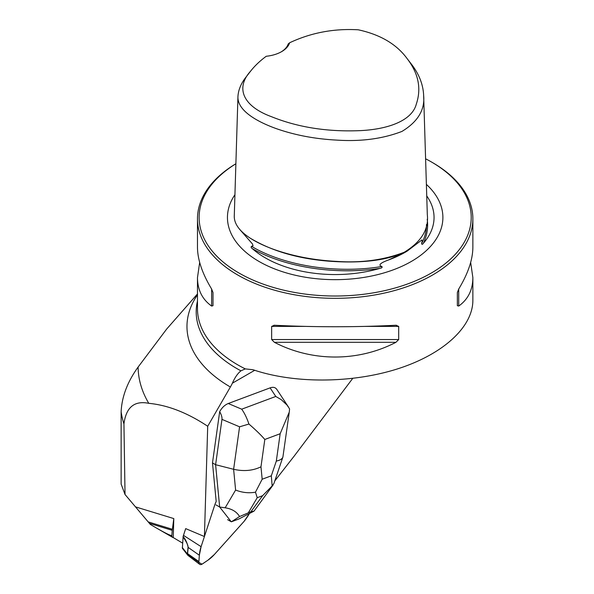 <?xml version="1.0" encoding="UTF-8"?>
<svg xmlns="http://www.w3.org/2000/svg" width="594" height="594" viewBox="0 0 594 594"><rect width="100%" height="100%" fill="white"/><g stroke="black" fill="none" stroke-linecap="round" stroke-linejoin="round"><path stroke-width="0.89" d="M274.814 480.873L294.349 455.873L352.695 378.423M219.676 411.657C221.941 407.64 224.799 404.922 228.252 403.512L241.706 409.184C244.438 412.964 246.852 417.924 248.931 424.049C255.828 430.004 261.122 435.142 264.813 439.471L260.974 466.817C252.903 470.738 243.785 471.562 233.62 469.29L239.582 426.804L221.963 419.371C222.215 417.396 221.458 414.82 219.676 411.657L212.489 462.904L216.186 501.418A30.391 17.545 -60 0 0 214.88 504.596L201.099 546.673L199.346 555.241L198.856 562.37L202.005 564.189L207.93 560.201L214.471 554.395L244.03 521.421L249.421 513.513A30.391 17.545 -60 0 1 244.03 521.421L214.471 554.395A27.576 15.927 -60 0 1 207.93 560.201L202.688 563.758A11.056 6.386 -60 0 1 202.005 564.189A4.448 2.569 -60 0 1 199.621 564.3A4.448 2.569 -60 0 1 198.856 562.37A11.056 6.386 -60 0 1 198.886 561.568L199.346 555.241A27.576 15.927 -60 0 1 201.099 546.673L214.88 504.596L204.418 536.538L207.707 426.262L230.375 386.998A33.049 19.082 120 0 0 232.395 383.182C234.838 377.546 237.689 373.433 240.941 370.834L245.277 368.889A137.697 79.499 180 0 1 197.475 308.672L197.475 277.636L199.673 262.444M289.144 413.03L282.907 457.024C282.202 458.954 280.004 460.305 276.321 461.078L280.16 433.739L289.3 412.021L289.575 408.865L287.006 405.041L281.289 399.68L275.779 396.45L270.107 387.867L228.252 403.512M270.107 387.867C273.099 386.828 275.319 387.318 276.774 389.345L288.513 407.09M204.418 536.538L185.692 528.615L183.479 535.357L201.099 546.673M207.707 426.262C187.37 412.756 167.723 405.108 148.782 403.326C134.37 400.415 126.091 407.276 123.946 423.923L125.03 494.505L148.181 521.888L172.394 529.291L172.238 530.338L149.413 523.359L148.181 521.888M182.596 543.109L173.24 537.563L173.804 518.584L172.394 529.291M173.24 537.563A3.854 2.228 -60 0 1 172.661 537.384A3.854 2.228 -60 0 1 171.866 535.825L171.302 535.506C169.394 535.12 164.211 532.491 155.754 527.628L150.364 524.465L149.413 523.359M125.03 494.505L121.131 484.065L121.131 411.842C121.822 396.688 127.487 381.764 138.112 367.055L166.691 329.031L197.475 293.948M197.475 301.002A138.974 80.235 0 0 0 197.171 302.383A138.974 80.235 0 0 0 240.941 370.834M172.238 530.338L171.852 535.595L171.302 535.506M250.609 71.146L246.258 76.767C241.231 83.041 238.461 89.546 237.956 96.258L234.296 215.392C233.331 230.39 253.705 242.189 274.205 249.554C293.414 256.296 314.226 260.246 336.627 261.397C361.301 263.097 383.85 260.046 404.269 252.242C421.272 241.832 428.95 229.306 427.316 214.679L423.648 95.545C423.203 84.652 419.156 74.228 411.501 64.271L407.157 58.658C418.48 73.404 421.54 88.536 416.32 104.061C411.872 121.584 385.424 130.324 355.034 130.791C324.354 131.504 296.458 126.789 271.347 116.647C243.176 106.274 235.098 88.209 250.609 71.146C254.781 65.823 259.994 60.87 266.253 56.267A28.913 16.691 180 0 0 281.623 51.641A28.913 16.691 180 0 0 289.642 42.768C311.078 32.7 333.962 28.378 358.293 29.804C380.368 34.615 396.651 44.231 407.157 58.658M237.956 96.258C236.961 110.128 256.096 121.354 276.143 128.579C294.824 135.142 315.095 138.989 336.954 140.117C361.093 141.699 382.751 138.803 401.938 131.43C417.805 121.8 425.044 109.838 423.648 95.545M281.125 51.923A27.539 15.897 0 0 0 288.216 43.956L289.642 42.768M470.671 262.444L472.869 277.636L472.869 300.401C472.824 327.301 442.627 354.633 397.037 369.045C351.41 383.412 294.082 383.687 253.074 369.743L245.277 368.889M235.885 163.744A137.697 79.499 0 0 0 197.475 218.822A137.697 79.499 0 0 0 335.172 298.322A137.697 79.499 0 0 0 472.869 218.822A137.697 79.499 0 0 0 432.536 162.608L431.37 161.932A136.041 78.542 0 0 0 425.594 158.791M472.869 277.636C472.779 289.917 468.065 299.391 458.716 306.066L457.343 305.687L457.343 292.545L458.716 289.026C468.065 273.544 472.779 259.615 472.869 247.253L472.869 218.822M197.475 218.822L197.475 247.253C197.557 259.615 202.279 273.544 211.627 289.026L213.001 292.545L213.001 305.687L211.627 306.066C202.279 299.391 197.557 289.917 197.475 277.636M395.968 325.252L398.693 326.403L398.693 339.553L395.968 342.293C358.271 361.939 312.073 361.939 274.376 342.293L271.651 339.553L271.651 326.403L274.376 325.252C314.909 327.242 355.435 327.242 395.968 325.252L396.398 325.245M273.945 325.245L274.376 325.252M239.3 228.935L252.435 243.926L253.044 245.834L251.507 246.332C250.846 247.03 251.121 247.802 252.346 248.656A98.879 57.091 0 0 0 379.9 268.384C381.831 268.035 382.484 267.404 381.875 266.498C375.935 264.568 385.855 260.922 388.55 259.957L407.039 251.21L421.896 239.931L422.208 240.926L421.606 243.555C421.866 244.661 422.445 244.572 423.359 243.295A98.879 57.091 0 0 0 426.737 195.923M235.877 163.781A136.041 78.542 0 0 0 241.09 274.205A136.041 78.542 0 0 0 432.41 272.401A136.041 78.542 0 0 0 431.37 161.932L432.536 162.608M234.927 194.706A107.722 62.192 0 0 0 244.03 250.623A107.722 62.192 0 0 0 426.314 250.623A107.722 62.192 0 0 0 426.381 184.385M212.489 462.904L215.6 464.708L221.963 419.371M215.971 504.893L219.669 507.031L215.6 464.708L233.62 469.29L235.61 490.057C242.27 492.656 248.893 493.362 255.472 492.174L262.169 479.232L271.317 475.816L272.156 485.937L262.6 495.693L257.224 497.705L255.472 492.174M273.158 484.919L254.032 511.122L238.833 519.008L231.356 521.807L239.553 516.535C236.724 511.753 231.927 508.835 225.163 507.803L235.61 490.057M227.584 519.653L231.281 521.784L219.669 507.031L225.163 507.803M239.553 516.535L250.913 511.746L254.032 511.122M273.938 483.442L272.156 485.937M239.582 426.804L248.931 424.049M214.88 504.596A30.391 17.545 -60 0 1 216.186 501.418L214.88 504.596M187.682 555.123L182.365 548.292L183.13 536.486A24.688 14.249 -60 0 1 183.479 535.357M187.83 555.256L187.407 554.224A1.656 0.735 -7.7 0 0 187.526 554.291L188.016 555.442M187.407 554.224L188.053 547.319C188.164 545.255 186.494 541.81 183.041 536.969M182.276 547.49L187.444 554.031A1.656 1.381 -136.9 0 0 187.541 554.209L198.856 562.37M183.13 536.486C185.625 539.493 187.303 543.131 188.15 547.401L187.541 554.209M254.715 370.292L232.395 383.182M135.647 506.92L173.804 518.584M123.946 423.923A214.805 124.02 180 0 1 121.131 411.842M230.375 386.998A148.203 85.566 180 0 1 197.475 294.854M138.112 367.055A197.059 113.773 0 0 0 148.782 403.326M388.55 259.957A99.384 57.38 0 0 0 405.45 252.131L407.039 251.21M252.346 248.656C284.979 267.337 335.454 275.148 379.9 268.384M423.359 243.295C427.079 235.424 428.363 227.413 427.212 219.275M421.606 243.555C424.881 237.362 426.507 231.014 426.485 224.51M251.507 246.332C284.118 265.897 336.687 274.034 381.875 266.498M251.128 238.699C272.104 251.032 297.52 258.487 327.391 261.056C355.42 263.335 388.469 261.947 408.962 249.703M211.627 289.026L211.627 306.066M271.651 326.403L305.331 326.403M365.006 326.403L398.693 326.403M271.651 339.553L398.693 339.553M274.376 342.293L395.968 342.293M458.716 306.066L458.716 289.026M271.317 475.816L276.321 461.078M280.16 433.739L264.813 439.471M260.974 466.817L262.169 479.232M241.706 409.184L275.779 396.45M250.913 511.746L262.6 495.693M257.224 497.705L248.396 512.689M187.593 553.645A1.656 0.869 -175.8 0 0 187.697 553.719L198.886 561.568M188.053 547.319A1.656 0.869 -175.8 0 0 188.15 547.401L199.346 555.241M172.661 537.384L155.754 527.628M248.916 239.939L249.294 240.325M282.907 457.024L273.997 483.271M187.964 555.405L199.621 564.3M188.053 555.449L187.667 555.1"/></g></svg>
